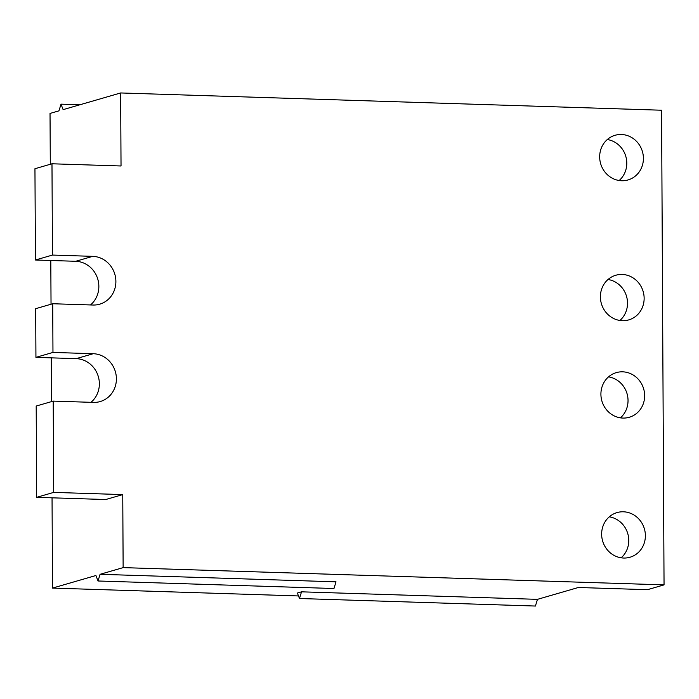 <?xml version="1.0" encoding="UTF-8"?>
<svg xmlns="http://www.w3.org/2000/svg" width="699" height="699" viewBox="0 0 699 699"><rect width="100%" height="100%" fill="white"/><g stroke="black" fill="none" stroke-linecap="round" stroke-linejoin="round"><path stroke-width="1.05" d="M100.079 574.298L336.009 581.83L333.965 588.514L98.035 580.991L100.079 574.298L123.138 567.623L664.05 584.88L661.569 110.224L120.647 92.958L63.12 109.638L61.014 104.151L58.961 110.844L50.031 113.43L50.302 164.265M53.701 492.393L122.753 494.595L105.724 499.532L36.671 497.33L53.701 492.393L53.22 401.112L93.509 402.397A24.474 22.892 73.8 0 0 100.193 401.558A24.474 22.892 73.8 0 0 116.13 375.206A24.474 22.892 73.8 0 0 93.247 353.711L52.967 352.427L52.713 303.742L92.993 305.026A24.474 22.892 73.8 0 0 99.677 304.196A24.474 22.892 73.8 0 0 115.615 277.835A24.474 22.892 73.8 0 0 92.74 256.35L52.46 255.065L51.979 163.784L121.032 165.986L120.647 92.958M123.138 567.623L122.753 494.595M623.639 558.038A23.25 21.748 -106.2 0 1 601.9 537.618A23.25 21.748 -106.2 0 1 617.042 512.585A23.25 21.748 -106.2 0 1 623.394 511.79A23.25 21.748 -106.2 0 1 645.125 532.201A23.25 21.748 -106.2 0 1 629.991 557.243A23.25 21.748 -106.2 0 1 623.639 558.038M622.39 320.701A23.25 21.748 -106.2 0 1 600.659 300.29A23.25 21.748 -106.2 0 1 615.802 275.249A23.25 21.748 -106.2 0 1 622.154 274.454A23.25 21.748 -106.2 0 1 643.884 294.873A23.25 21.748 -106.2 0 1 628.742 319.906A23.25 21.748 -106.2 0 1 622.39 320.701M621.656 180.744A23.25 21.748 -106.2 0 1 599.925 160.324A23.25 21.748 -106.2 0 1 615.068 135.291A23.25 21.748 -106.2 0 1 621.42 134.496A23.25 21.748 -106.2 0 1 643.15 154.907A23.25 21.748 -106.2 0 1 628.008 179.949A23.25 21.748 -106.2 0 1 621.656 180.744M622.905 418.072A23.25 21.748 -106.2 0 1 601.166 397.652A23.25 21.748 -106.2 0 1 616.308 372.619A23.25 21.748 -106.2 0 1 622.66 371.824A23.25 21.748 -106.2 0 1 644.391 392.235A23.25 21.748 -106.2 0 1 629.257 417.277A23.25 21.748 -106.2 0 1 622.905 418.072M298.499 595.941L52.521 588.086L52.049 497.819M51.543 401.602L51.315 357.853M51.036 304.231L50.8 260.491M609.266 516.832A23.25 21.748 -106.2 0 1 627.789 533.669A23.25 21.748 -106.2 0 1 621.149 557.802M608.532 376.866A23.25 21.748 -106.2 0 1 627.055 393.712A23.25 21.748 -106.2 0 1 620.415 417.845M608.025 279.504A23.25 21.748 -106.2 0 1 626.54 296.341A23.25 21.748 -106.2 0 1 619.899 320.474M607.291 139.538A23.25 21.748 -106.2 0 1 625.806 156.375A23.25 21.748 -106.2 0 1 619.165 180.508M301.531 591.826L297.381 593.032L299.487 598.51L301.531 591.826L537.461 599.349L578.379 587.492L647.431 589.694L664.05 584.88M51.979 163.784L34.95 168.721L35.431 260.002L52.46 255.065M98.035 580.991L95.929 575.504L52.521 588.086M79.948 104.754L61.014 104.151M537.461 599.349L535.417 606.042L299.487 598.51M90.992 402.318A24.474 22.892 73.8 0 0 97.982 375.512A24.474 22.892 73.8 0 0 76.217 358.648L35.937 357.364L52.967 352.427M52.713 303.742L35.684 308.678L35.937 357.364M90.486 304.947A24.474 22.892 73.8 0 0 97.476 278.15A24.474 22.892 73.8 0 0 75.71 261.286L35.431 260.002M53.22 401.112L36.191 406.049L36.671 497.33M75.71 261.286L92.74 256.35M93.247 353.711L76.217 358.648"/></g></svg>
